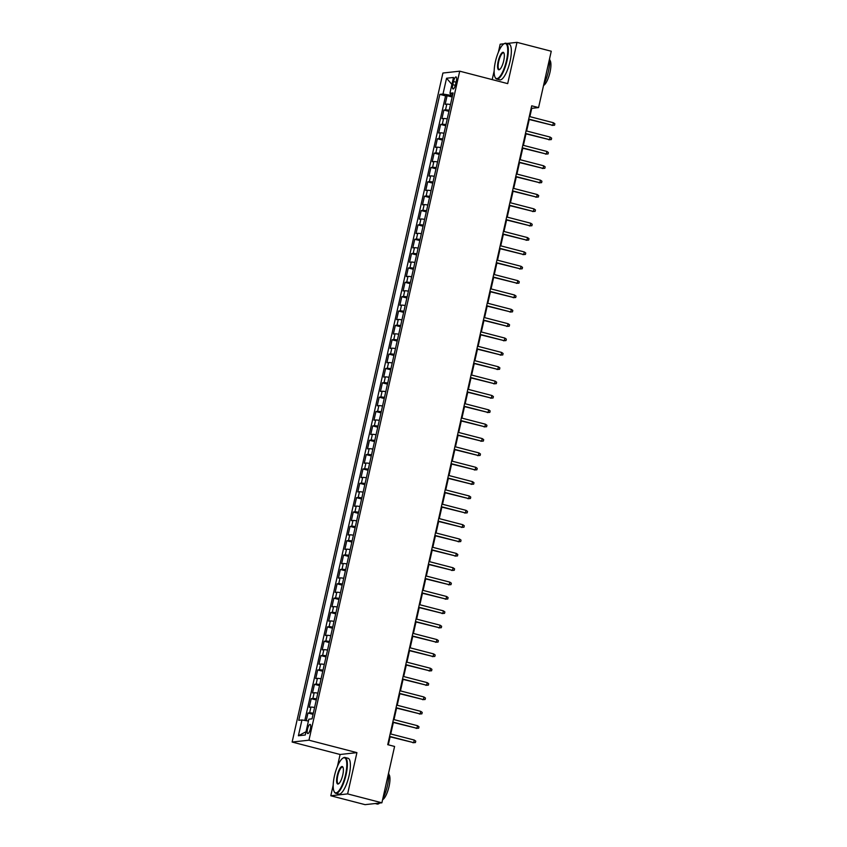<?xml version="1.0" encoding="UTF-8"?>
<svg xmlns="http://www.w3.org/2000/svg" width="847" height="847" viewBox="0 0 847 847"><rect width="100%" height="100%" fill="white"/><g stroke="black" fill="none" stroke-linecap="round" stroke-linejoin="round"><path stroke-width="1.27" d="M310.404 728.833A4.733 1.376 -75.5 0 0 310.14 724.407A4.733 1.376 -75.5 0 0 307.493 729.151A4.733 1.376 -75.5 0 0 307.757 733.576A4.733 1.376 -75.5 0 0 310.404 728.833M333.199 785.148L330.806 795.767L347.619 793.904L356.926 752.634L340.102 754.486L337.413 766.45M340.102 754.486L292.13 742.046L442.907 73.033L459.72 71.18L308.954 740.193L292.13 742.046M504.081 43.779L500.175 44.203L498.375 52.218M494.161 70.915L492.202 79.607M330.806 795.767L365.068 804.65L381.891 802.797L394.586 746.451L387.735 744.672L531.704 105.811L538.565 107.59L551.259 51.233L516.998 42.35L506.845 43.472M450.477 104.541A5.918 0.625 -167.3 0 0 446.824 104.128L445.162 104.319L447.1 95.7L452.171 97.013M449.175 110.279A5.918 0.625 -167.3 0 0 445.522 109.877L443.87 110.057L448.931 111.37M443.87 110.057L441.922 118.675L443.584 118.485A5.918 0.625 -167.3 0 1 447.237 118.898M443.997 133.254A5.918 0.625 -167.3 0 0 440.345 132.841L438.693 133.032L440.631 124.414L445.702 125.727M440.768 147.611A5.918 0.625 -167.3 0 0 437.116 147.198L435.453 147.389L437.391 138.77L442.462 140.083M437.528 161.968A5.918 0.625 -167.3 0 0 433.876 161.555L432.214 161.745L434.162 153.127L439.233 154.44M434.299 176.324A5.918 0.625 -167.3 0 0 430.647 175.911L428.984 176.102L430.922 167.484L435.993 168.797M431.059 190.681A5.918 0.625 -167.3 0 0 427.407 190.268L425.745 190.459L427.693 181.84L432.753 183.153M427.83 205.038A5.918 0.625 -167.3 0 0 424.167 204.625L422.515 204.815L424.453 196.197L429.524 197.51M424.591 219.394A5.918 0.625 -167.3 0 0 420.938 218.981L419.276 219.172L421.213 210.554L426.285 211.866M421.351 233.751A5.918 0.625 -167.3 0 0 417.698 233.338L416.046 233.518L417.984 224.91L423.055 226.223M418.122 248.107A5.918 0.625 -167.3 0 0 414.469 247.695L412.807 247.875L414.744 239.267L419.816 240.58M414.882 262.464A5.918 0.625 -167.3 0 0 411.229 262.051L409.567 262.231L411.515 253.624L416.576 254.936M411.653 276.821A5.918 0.625 -167.3 0 0 408 276.408L406.338 276.588L408.275 267.98L413.347 269.293M408.413 291.177A5.918 0.625 -167.3 0 0 404.76 290.765L403.098 290.945L405.046 282.337L410.107 283.65M405.184 305.534A5.918 0.625 -167.3 0 0 401.52 305.121L399.869 305.301L401.806 296.694L406.878 298.006M401.944 319.891A5.918 0.625 -167.3 0 0 398.291 319.478L396.629 319.658L398.566 311.05L403.638 312.363M398.704 334.247A5.918 0.625 -167.3 0 0 395.051 333.834L393.389 334.014L395.337 325.407L400.409 326.72M395.475 348.604A5.918 0.625 -167.3 0 0 391.822 348.191L390.16 348.371L392.097 339.763L397.169 341.076M392.235 362.961A5.918 0.625 -167.3 0 0 388.582 362.548L386.92 362.728L388.868 354.12L393.929 355.433M389.006 377.317A5.918 0.625 -167.3 0 0 385.343 376.904L383.691 377.084L385.629 368.477L390.7 369.79M385.766 391.674A5.918 0.625 -167.3 0 0 382.113 391.261L380.451 391.441L382.399 382.833L387.46 384.146M382.526 406.031A5.918 0.625 -167.3 0 0 378.874 405.618L377.222 405.798L379.16 397.19L384.231 398.503M379.297 420.387A5.918 0.625 -167.3 0 0 375.645 419.974L373.982 420.154L375.92 411.547L380.991 412.86M376.057 434.744A5.918 0.625 -167.3 0 0 372.405 434.331L370.742 434.511L372.691 425.903L377.751 427.216M372.828 449.09A5.918 0.625 -167.3 0 0 369.176 448.688L367.513 448.868L369.451 440.26L374.522 441.573M369.588 463.447A5.918 0.625 -167.3 0 0 365.936 463.044L364.274 463.224L366.222 454.606L371.282 455.93M366.359 477.803A5.918 0.625 -167.3 0 0 362.696 477.401L361.044 477.581L362.982 468.963L368.053 470.286M363.119 492.16A5.918 0.625 -167.3 0 0 359.467 491.758L357.805 491.938L359.742 483.319L364.813 484.643M359.88 506.517A5.918 0.625 -167.3 0 0 356.227 506.114L354.575 506.294L356.513 497.676L361.584 498.999M356.651 520.873A5.918 0.625 -167.3 0 0 352.998 520.471L351.336 520.651L353.273 512.033L358.345 513.356M353.411 535.23A5.918 0.625 -167.3 0 0 349.758 534.828L348.096 535.008L350.044 526.389L355.105 527.713M350.182 549.587A5.918 0.625 -167.3 0 0 346.518 549.184L344.867 549.364L346.804 540.746L351.876 542.059M346.942 563.943A5.918 0.625 -167.3 0 0 343.289 563.541L341.627 563.721L343.575 555.103L348.636 556.415M343.702 578.3A5.918 0.625 -167.3 0 0 340.049 577.898L338.398 578.078L340.335 569.459L345.407 570.772M340.473 592.656A5.918 0.625 -167.3 0 0 336.82 592.254L335.158 592.434L337.095 583.816L342.167 585.129M337.233 607.013A5.918 0.625 -167.3 0 0 333.58 606.611L331.918 606.791L333.866 598.173L338.927 599.485M334.004 621.37A5.918 0.625 -167.3 0 0 330.351 620.957L328.689 621.147L330.626 612.529L335.698 613.842M330.764 635.726A5.918 0.625 -167.3 0 0 327.111 635.314L325.449 635.504L327.397 626.886L332.458 628.199M327.535 650.083A5.918 0.625 -167.3 0 0 323.872 649.67L322.22 649.861L324.157 641.243L329.229 642.555M324.295 664.44A5.918 0.625 -167.3 0 0 320.642 664.027L318.98 664.217L320.918 655.599L325.989 656.912M321.055 678.796A5.918 0.625 -167.3 0 0 317.403 678.383L315.751 678.574L317.689 669.956L322.76 671.269M317.826 693.153A5.918 0.625 -167.3 0 0 314.173 692.74L312.511 692.931L314.449 684.312L319.52 685.625M314.586 707.51A5.918 0.625 -167.3 0 0 310.934 707.097L309.271 707.287L311.22 698.669L316.28 699.982M453.484 81.534L452.774 84.689A4.584 1.334 -75.5 0 0 453.029 88.977A4.584 1.334 -75.5 0 0 455.591 84.372L456.311 81.217A4.584 1.334 -75.5 0 0 456.046 76.929A4.584 1.334 -75.5 0 0 453.484 81.534L456.088 82.201M450.678 93.604L450.308 95.245L443.002 94.028L439.826 94.377L298.758 720.31L301.945 719.961L298.388 735.757L305.291 734.995L308.848 719.198L312.035 718.849L453.092 92.916L449.916 93.265L452.732 94.515M443.002 94.028L446.56 78.231L453.473 77.469L449.916 93.265M447.1 95.7L445.575 95.87L304.825 720.448M313.295 713.248A5.918 0.625 12.7 0 0 309.642 712.846L307.98 713.026L306.254 720.681M311.22 698.669L312.871 698.489A5.918 0.625 12.7 0 1 316.534 698.891M314.449 684.312L316.111 684.132A5.918 0.625 12.7 0 1 319.764 684.535M317.689 669.956L319.351 669.776A5.918 0.625 12.7 0 1 323.003 670.178M320.918 655.599L322.58 655.419A5.918 0.625 12.7 0 1 326.233 655.832M324.157 641.243L325.82 641.063A5.918 0.625 12.7 0 1 329.472 641.475M327.397 626.886L329.049 626.706A5.918 0.625 12.7 0 1 332.702 627.119M330.626 612.529L332.289 612.349A5.918 0.625 12.7 0 1 335.941 612.762M333.866 598.173L335.518 597.993A5.918 0.625 12.7 0 1 339.181 598.406M337.095 583.816L338.758 583.636A5.918 0.625 12.7 0 1 342.41 584.049M340.335 569.459L341.997 569.279A5.918 0.625 12.7 0 1 345.65 569.692M343.575 555.103L345.227 554.923A5.918 0.625 12.7 0 1 348.879 555.336M346.804 540.746L348.466 540.566A5.918 0.625 12.7 0 1 352.119 540.979M350.044 526.389L351.696 526.209A5.918 0.625 12.7 0 1 355.359 526.622M353.273 512.033L354.935 511.853A5.918 0.625 12.7 0 1 358.588 512.266M356.513 497.676L358.175 497.496A5.918 0.625 12.7 0 1 361.828 497.909M359.742 483.319L361.404 483.139A5.918 0.625 12.7 0 1 365.057 483.552M362.982 468.963L364.644 468.783A5.918 0.625 12.7 0 1 368.297 469.196M366.222 454.606L367.873 454.426A5.918 0.625 12.7 0 1 371.526 454.839M369.451 440.26L371.113 440.069A5.918 0.625 12.7 0 1 374.766 440.482M372.691 425.903L374.342 425.713A5.918 0.625 12.7 0 1 378.006 426.126M375.92 411.547L377.582 411.356A5.918 0.625 12.7 0 1 381.235 411.769M379.16 397.19L380.822 396.999A5.918 0.625 12.7 0 1 384.474 397.412M382.399 382.833L384.051 382.643A5.918 0.625 12.7 0 1 387.704 383.056M385.629 368.477L387.291 368.286A5.918 0.625 12.7 0 1 390.943 368.699M388.868 354.12L390.52 353.93A5.918 0.625 12.7 0 1 394.183 354.342M392.097 339.763L393.76 339.573A5.918 0.625 12.7 0 1 397.412 339.986M395.337 325.407L396.999 325.216A5.918 0.625 12.7 0 1 400.652 325.629M398.566 311.05L400.229 310.86A5.918 0.625 12.7 0 1 403.881 311.273M401.806 296.694L403.468 296.503A5.918 0.625 12.7 0 1 407.121 296.916M405.046 282.337L406.698 282.146A5.918 0.625 12.7 0 1 410.35 282.559M408.275 267.98L409.937 267.8A5.918 0.625 12.7 0 1 413.59 268.203M411.515 253.624L413.167 253.444A5.918 0.625 12.7 0 1 416.83 253.846M414.744 239.267L416.406 239.087A5.918 0.625 12.7 0 1 420.059 239.489M417.984 224.91L419.646 224.73A5.918 0.625 12.7 0 1 423.299 225.133M421.213 210.554L422.875 210.374A5.918 0.625 12.7 0 1 426.528 210.776M424.453 196.197L426.115 196.017A5.918 0.625 12.7 0 1 429.768 196.419M427.693 181.84L429.344 181.66A5.918 0.625 12.7 0 1 433.008 182.063M430.922 167.484L432.584 167.304A5.918 0.625 12.7 0 1 436.237 167.706M434.162 153.127L435.824 152.947A5.918 0.625 12.7 0 1 439.477 153.349M437.391 138.77L439.053 138.59A5.918 0.625 12.7 0 1 442.706 138.993M440.631 124.414L442.293 124.234A5.918 0.625 12.7 0 1 445.946 124.636M452.446 95.806L450.308 95.245M347.619 793.904L381.891 802.797M356.926 752.634L308.954 740.193M459.72 71.18L507.692 83.62L516.998 42.35M529.873 116.642L531.747 108.342L538.565 107.59M388.307 744.82L390.107 736.837M390.753 733.968L393.347 722.48M393.993 719.611L396.576 708.124M397.222 705.255L399.816 693.767M400.462 690.898L403.045 679.41M403.691 676.541L406.285 665.054M406.931 662.185L409.514 650.697M410.17 647.828L412.754 636.341M413.4 633.471L415.993 621.984M416.639 619.115L419.223 607.627M419.868 604.758L422.462 593.271M423.108 590.401L425.692 578.914M426.337 576.045L428.931 564.557M429.577 561.688L432.171 550.201M432.817 547.331L435.4 535.844M436.046 532.975L438.64 521.487M439.286 518.618L441.869 507.131M442.515 504.261L445.109 492.774M445.755 489.905L448.338 478.417M448.995 475.548L451.578 464.061M452.224 461.192L454.818 449.704M455.464 446.835L458.047 435.347M458.693 432.478L461.287 420.991M461.933 418.122L464.516 406.634M465.162 403.765L467.756 392.277M468.402 389.408L470.985 377.921M471.641 375.052L474.225 363.564M474.871 360.695L477.464 349.208M478.11 346.338L480.694 334.851M481.34 331.982L483.933 320.494M484.579 317.625L487.163 306.138M487.808 303.268L490.402 291.781M491.048 288.912L493.642 277.424M494.288 274.555L496.871 263.078M497.517 260.198L500.111 248.722M500.757 245.842L503.34 234.365M503.986 231.485L506.58 220.008M507.226 217.139L509.809 205.652M510.466 202.782L513.049 191.295M513.695 188.426L516.289 176.938M516.935 174.069L519.518 162.582M520.164 159.712L522.758 148.225M523.404 145.356L525.987 133.868M526.633 130.999L529.227 119.512M531.175 108.194L531.747 108.342M445.575 95.87L439.826 94.377M307.98 713.026L313.051 714.339M301.945 719.961L308.435 721.051M451.906 84.425L446.56 78.231M298.388 735.757L306.032 731.734M528.655 119.363L552.816 125.324L528.719 119.078M553.398 122.741L554.87 123.8L554.541 125.229L552.816 125.324L553.398 122.741L529.301 116.494M554.541 125.229L551.99 125.42M506.495 60.444A18.052 5.241 -75.5 0 0 503.732 44.002A18.052 5.241 -75.5 0 0 495.41 61.662A18.052 5.241 -75.5 0 0 495.093 77.299A18.052 5.241 -75.5 0 0 506.495 60.444M503.965 43.864A18.496 5.378 104.5 0 1 504.209 43.684A18.496 5.378 104.5 0 1 506.008 43.25A18.496 5.378 104.5 0 1 507.046 60.529A18.496 5.378 104.5 0 1 496.723 79.067A18.496 5.378 104.5 0 1 495.357 77.808A18.496 5.378 104.5 0 1 495.23 77.543M503.721 60.751A9.031 2.626 104.5 0 1 499.561 69.581A9.031 2.626 104.5 0 1 498.184 61.355A9.031 2.626 104.5 0 1 503.88 52.927A9.031 2.626 104.5 0 1 503.721 60.751M504.007 53.213A8.586 2.499 -75.5 0 0 503.52 52.853A8.586 2.499 -75.5 0 0 498.724 61.45A8.586 2.499 -75.5 0 0 499.211 69.465A8.586 2.499 -75.5 0 0 499.815 69.39M549.618 58.549A18.496 5.378 104.5 0 1 548.443 71.264A18.496 5.378 104.5 0 1 543.795 84.372M549.714 60.063A13.319 3.875 104.5 0 1 549.999 72.26A13.319 3.875 104.5 0 1 543.541 85.473M506.008 43.25L509.026 44.033A18.496 5.378 104.5 0 1 510.063 61.312A18.496 5.378 104.5 0 1 499.73 79.851L496.723 79.067M345.544 774.666A18.052 5.241 -75.5 0 0 342.77 758.234A18.052 5.241 -75.5 0 0 334.449 775.894A18.052 5.241 -75.5 0 0 334.131 791.532A18.052 5.241 -75.5 0 0 345.544 774.666M343.003 758.086A18.496 5.378 104.5 0 1 343.247 757.917A18.496 5.378 104.5 0 1 345.047 757.483A18.496 5.378 104.5 0 1 346.084 774.761A18.496 5.378 104.5 0 1 335.761 793.29A18.496 5.378 104.5 0 1 334.396 792.04A18.496 5.378 104.5 0 1 334.269 791.776M342.77 774.973A9.031 2.626 104.5 0 1 338.609 783.803A9.031 2.626 104.5 0 1 337.222 775.587A9.031 2.626 104.5 0 1 342.929 767.16A9.031 2.626 104.5 0 1 342.77 774.973M343.046 767.435A8.586 2.499 -75.5 0 0 342.559 767.086A8.586 2.499 -75.5 0 0 337.773 775.683A8.586 2.499 -75.5 0 0 338.249 783.697A8.586 2.499 -75.5 0 0 338.853 783.623M388.657 772.782A18.496 5.378 104.5 0 1 387.481 785.497A18.496 5.378 104.5 0 1 382.833 798.605M388.762 774.285A13.319 3.875 104.5 0 1 389.038 786.492A13.319 3.875 104.5 0 1 382.59 799.695M345.047 757.483L348.064 758.266A18.496 5.378 104.5 0 1 349.102 775.545A18.496 5.378 104.5 0 1 338.779 794.073L335.761 793.29M379.668 803.041A18.496 5.378 104.5 0 1 377.159 804.036L375.221 803.528M525.415 133.72L549.576 139.681L525.479 133.434M550.158 137.098L551.63 138.156L551.302 139.586L549.576 139.681L550.158 137.098L526.061 130.851M551.302 139.586L548.761 139.766M522.186 148.077L546.347 154.038L522.25 147.791M546.929 151.454L548.39 152.513L548.073 153.942L546.347 154.038L546.929 151.454L522.832 145.208M548.073 153.942L545.521 154.122M518.946 162.433L543.107 168.394L519.01 162.148M543.689 165.811L545.161 166.87L544.833 168.299L543.107 168.394L543.689 165.811L519.592 159.564M544.833 168.299L542.292 168.479M515.717 176.79L539.867 182.751L515.781 176.504M540.45 180.167L541.921 181.226L541.604 182.656L539.867 182.751L540.45 180.167L516.363 173.921M541.604 182.656L539.052 182.836M512.477 191.147L536.638 197.107L512.541 190.861M537.22 194.524L538.692 195.583L538.364 197.012L536.638 197.107L537.22 194.524L513.123 188.278M538.364 197.012L535.812 197.192M509.238 205.503L533.398 211.464L509.312 205.218M533.981 208.881L535.452 209.94L535.135 211.369L533.398 211.464L533.981 208.881L509.894 202.634M535.135 211.369L532.583 211.549M506.008 219.86L530.169 225.821L506.072 219.574M530.751 223.237L532.223 224.296L531.895 225.726L530.169 225.821L530.751 223.237L506.654 216.98M531.895 225.726L529.343 225.905M502.769 234.217L526.929 240.177L502.832 233.931M527.512 237.594L528.983 238.653L528.655 240.082L526.929 240.177L527.512 237.594L503.414 231.337M528.655 240.082L526.114 240.262M499.539 248.573L523.69 254.534L499.603 248.287M524.272 251.951L525.743 252.999L525.426 254.439L523.69 254.534L524.272 251.951L500.185 245.694M525.426 254.439L522.874 254.619M496.3 262.919L520.46 268.891L496.363 262.634M521.043 266.307L522.514 267.356L522.186 268.795L520.46 268.891L521.043 266.307L496.945 260.05M522.186 268.795L519.645 268.975M493.07 277.276L517.221 283.247L493.134 276.99M517.803 280.664L519.275 281.712L518.957 283.152L517.221 283.247L517.803 280.664L493.716 274.407M518.957 283.152L516.405 283.332M489.831 291.633L513.991 297.604L489.894 291.347M514.574 295.021L516.045 296.069L515.717 297.509L513.991 297.604L514.574 295.021L490.477 288.763M515.717 297.509L513.166 297.689M486.591 305.989L510.752 311.961L486.654 305.703M511.334 309.377L512.806 310.425L512.477 311.865L510.752 311.961L511.334 309.377L487.237 303.12M512.477 311.865L509.936 312.045M483.362 320.346L507.522 326.317L483.425 320.06M508.105 323.734L509.566 324.782L509.248 326.222L507.522 326.317L508.105 323.734L484.008 317.477M509.248 326.222L506.697 326.402M480.122 334.703L504.283 340.674L480.185 334.417M504.865 338.091L506.337 339.139L506.008 340.579L504.283 340.674L504.865 338.091L480.768 331.833M506.008 340.579L503.467 340.759M476.893 349.059L501.043 355.031L476.956 348.773M501.625 352.447L503.097 353.495L502.779 354.935L501.043 355.031L501.625 352.447L477.539 346.19M502.779 354.935L500.228 355.115M473.653 363.416L497.814 369.387L473.717 363.13M498.396 366.793L499.868 367.852L499.539 369.292L497.814 369.387L498.396 366.793L474.299 360.547M499.539 369.292L496.998 369.472M470.413 377.773L494.574 383.744L470.487 377.487M495.156 381.15L496.628 382.209L496.31 383.649L494.574 383.744L495.156 381.15L471.07 374.903M496.31 383.649L493.759 383.829M467.184 392.129L491.345 398.101L467.248 391.843M491.927 395.507L493.399 396.565L493.07 398.005L491.345 398.101L491.927 395.507L467.83 389.26M493.07 398.005L490.519 398.185M463.944 406.486L488.105 412.447L464.008 406.2M488.687 409.863L490.159 410.922L489.831 412.362L488.105 412.447L488.687 409.863L464.59 403.617M489.831 412.362L487.29 412.542M460.715 420.843L484.865 426.803L460.779 420.557M485.447 424.22L486.919 425.279L486.602 426.719L484.865 426.803L485.447 424.22L461.361 417.973M486.602 426.719L484.05 426.899M457.475 435.199L481.636 441.16L457.539 434.913M482.218 438.577L483.69 439.635L483.362 441.075L481.636 441.16L482.218 438.577L458.121 432.33M483.362 441.075L480.821 441.255M454.246 449.556L478.396 455.517L454.31 449.27M478.978 452.933L480.45 453.992L480.133 455.432L478.396 455.517L478.978 452.933L454.892 446.687M480.133 455.432L477.581 455.612M451.006 463.912L475.167 469.873L451.07 463.627M475.749 467.29L477.221 468.349L476.893 469.789L475.167 469.873L475.749 467.29L451.652 461.043M476.893 469.789L474.341 469.969M447.767 478.269L471.927 484.23L447.83 477.983M472.51 481.647L473.981 482.705L473.653 484.145L471.927 484.23L472.51 481.647L448.412 475.4M473.653 484.145L471.112 484.325M444.537 492.626L468.698 498.587L444.601 492.34M469.28 496.003L470.741 497.062L470.424 498.502L468.698 498.587L469.28 496.003L445.183 489.757M470.424 498.502L467.872 498.682M441.298 506.982L465.458 512.943L441.361 506.697M466.041 510.36L467.512 511.419L467.184 512.859L465.458 512.943L466.041 510.36L441.943 504.113M467.184 512.859L464.643 513.038M438.068 521.339L462.218 527.3L438.132 521.053M462.801 524.717L464.272 525.775L463.955 527.215L462.218 527.3L462.801 524.717L438.714 518.47M463.955 527.215L461.403 527.395M434.829 535.696L458.989 541.657L434.892 535.41M459.572 539.073L461.043 540.132L460.715 541.572L458.989 541.657L459.572 539.073L435.474 532.827M460.715 541.572L458.174 541.752M431.589 550.052L455.75 556.013L431.663 549.767M456.332 553.43L457.803 554.489L457.486 555.928L455.75 556.013L456.332 553.43L432.245 547.183M457.486 555.928L454.934 556.108M428.36 564.409L452.52 570.37L428.423 564.123M453.103 567.786L454.574 568.845L454.246 570.285L452.52 570.37L453.103 567.786L429.006 561.54M454.246 570.285L451.695 570.465M425.12 578.766L449.281 584.726L425.183 578.48M449.863 582.143L451.335 583.202L451.006 584.631L449.281 584.726L449.863 582.143L425.766 575.896M451.006 584.631L448.465 584.822M421.891 593.122L446.041 599.083L421.954 592.836M446.623 596.5L448.095 597.558L447.777 598.988L446.041 599.083L446.623 596.5L422.537 590.253M447.777 598.988L445.226 599.178M418.651 607.479L442.812 613.44L418.714 607.193M443.394 610.856L444.866 611.915L444.537 613.344L442.812 613.44L443.394 610.856L419.297 604.61M444.537 613.344L441.996 613.535M415.422 621.836L439.572 627.796L415.485 621.55M440.154 625.213L441.626 626.272L441.308 627.701L439.572 627.796L440.154 625.213L416.068 618.966M441.308 627.701L438.757 627.892M412.182 636.192L436.343 642.153L412.245 635.906M436.925 639.57L438.397 640.628L438.068 642.058L436.343 642.153L436.925 639.57L412.828 633.323M438.068 642.058L435.517 642.248M408.942 650.549L433.103 656.51L409.006 650.263M433.685 653.926L435.157 654.985L434.829 656.414L433.103 656.51L433.685 653.926L409.599 647.68M434.829 656.414L432.288 656.605M405.713 664.906L429.874 670.866L405.777 664.62M430.456 668.283L431.917 669.342L431.599 670.771L429.874 670.866L430.456 668.283L406.359 662.036M431.599 670.771L429.048 670.962M402.473 679.262L426.634 685.223L402.537 678.976M427.216 682.64L428.688 683.698L428.36 685.128L426.634 685.223L427.216 682.64L403.119 676.393M428.36 685.128L425.819 685.318M399.244 693.619L423.394 699.58L399.308 693.333M423.976 696.996L425.448 698.055L425.13 699.484L423.394 699.58L423.976 696.996L399.89 690.75M425.13 699.484L422.579 699.664M396.004 707.976L420.165 713.936L396.068 707.69M420.747 711.353L422.219 712.412L421.891 713.841L420.165 713.936L420.747 711.353L396.65 705.106M421.891 713.841L419.35 714.021M392.775 722.332L416.925 728.293L392.839 722.046M417.507 725.71L418.979 726.768L418.662 728.198L416.925 728.293L417.507 725.71L393.421 719.463M418.662 728.198L416.11 728.378M389.535 736.689L413.696 742.65L389.599 736.403M414.278 740.066L415.75 741.125L415.422 742.554L413.696 742.65L414.278 740.066L390.181 733.82M415.422 742.554L412.87 742.734M445.522 109.877L446.824 104.128M309.642 712.846L310.934 707.097M312.871 698.489L314.173 692.74M316.111 684.132L317.403 678.383M319.351 669.776L320.642 664.027M322.58 655.419L323.872 649.67M325.82 641.063L327.111 635.314M329.049 626.706L330.351 620.957M332.289 612.349L333.58 606.611M335.518 597.993L336.82 592.254M338.758 583.636L340.049 577.898M341.997 569.279L343.289 563.541M345.227 554.923L346.518 549.184M348.466 540.566L349.758 534.828M351.696 526.209L352.998 520.471M354.935 511.853L356.227 506.114M358.175 497.496L359.467 491.758M361.404 483.139L362.696 477.401M364.644 468.783L365.936 463.044M367.873 454.426L369.176 448.688M371.113 440.069L372.405 434.331M374.342 425.713L375.645 419.974M377.582 411.356L378.874 405.618M380.822 396.999L382.113 391.261M384.051 382.643L385.343 376.904M387.291 368.286L388.582 362.548M390.52 353.93L391.822 348.191M393.76 339.573L395.051 333.834M396.999 325.216L398.291 319.478M400.229 310.86L401.52 305.121M403.468 296.503L404.76 290.765M406.698 282.146L408 276.408M409.937 267.8L411.229 262.051M413.167 253.444L414.469 247.695M416.406 239.087L417.698 233.338M419.646 224.73L420.938 218.981M422.875 210.374L424.167 204.625M426.115 196.017L427.407 190.268M429.344 181.66L430.647 175.911M432.584 167.304L433.876 161.555M435.824 152.947L437.116 147.198M439.053 138.59L440.345 132.841M442.293 124.234L443.584 118.485M455.337 85.356L452.774 84.689"/></g></svg>
